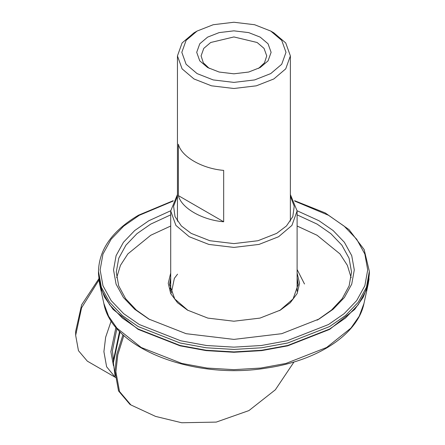 <?xml version="1.0" encoding="UTF-8"?>
<svg xmlns="http://www.w3.org/2000/svg" width="445" height="445" viewBox="0 0 445 445"><rect width="100%" height="100%" fill="white"/><g stroke="black" fill="none" stroke-linecap="round" stroke-linejoin="round"><path stroke-width="0.67" d="M170.713 286.313L170.062 288.777M297.11 277.602L298.206 284.422L293.066 298.962L279.855 310.393M187.968 310.393L174.757 298.962L169.617 284.422L170.713 277.602M170.713 273.024L168.249 283.298L170.702 293.572L177.549 302.756L187.479 310.115L207.832 318.097L233.909 321.218L259.991 318.097L280.339 310.115L290.268 302.756L297.121 293.572L299.574 283.298L297.11 273.024M351.155 277.719L347.378 265.37L339.958 253.9L317.096 235.277L297.11 226.021M170.713 226.021L150.721 235.277L127.865 253.9L120.445 265.37L116.668 277.719M170.713 279.165L169.628 285.206M298.189 285.206L297.11 279.165M297.11 214.852L317.096 224.108L330.846 233.653L341.877 245.162L349.058 258.217L351.556 272.134L349.136 285.835L342.177 298.706L331.458 310.104L318.053 319.605M149.765 319.605L136.365 310.104L125.646 298.706L118.682 285.835L116.267 272.134L118.765 258.217L125.946 245.162L136.977 233.653L150.721 224.108L170.713 214.852M170.713 210.752L148.791 220.759L134.724 230.521L123.432 242.297L116.084 255.664L113.531 269.904L116.084 284.144L123.432 297.505L134.718 309.286L148.786 319.048L186.099 333.689L233.909 339.401L281.724 333.689L319.032 319.048L333.099 309.286L344.391 297.505L351.734 284.144L354.292 269.904L351.734 255.664L344.386 242.297L333.099 230.521L319.032 220.759L297.11 210.752M223.668 221.771C202.136 220.036 181.382 208.054 178.378 195.622L223.668 221.771L223.668 170.391C202.136 168.655 181.382 156.673 178.378 144.241L178.378 195.622M197.074 31.061L193.981 32.847L182.088 42.948L177.444 55.898L182.088 68.847L193.981 78.954L211.481 85.818L233.909 88.499L256.337 85.818L273.842 78.954L285.734 68.847L290.379 55.898L285.734 42.948L273.842 32.847L270.744 31.061L281.718 40.378L286.002 52.326L281.718 64.269L270.744 73.592L254.601 79.928L233.909 82.397L213.222 79.928L197.074 73.592L186.105 64.269L181.821 52.326L186.105 40.378L197.074 31.061L213.222 24.725L233.909 22.25L254.601 24.725L270.744 31.061M209.245 68.408L203.332 62.795L201.079 55.898L203.782 48.371L210.696 42.498L233.909 36.946L257.127 42.498L264.041 48.371L266.739 55.898L264.491 62.795L258.578 68.408M260.219 67.512L268.057 60.859L271.116 52.326L268.057 43.794L260.219 37.135L248.688 32.607L233.909 30.844L219.135 32.607L207.598 37.135L199.761 43.794L196.701 52.326L199.761 60.859L207.598 67.512L219.135 72.04L233.909 73.809L248.688 72.04L260.219 67.512M98.768 278.893L81.63 304.842L75.661 331.336L75.661 335.358L81.58 307.807L98.918 280.094M115.578 377.466L87.337 361.156L78.459 350.677L75.661 335.358M111.228 320.856L105.643 337.232L103.908 351.661L106.616 366.775L115.216 377.249M113.464 365.74L110.872 351.661L115.961 327.303M113.392 359.649L112.418 350.771L116.907 328.427M290.379 196.217L294.223 206.252L292.804 216.598L286.469 225.954L276.662 233.38L257.928 240.734L233.909 243.604L209.895 240.734L191.155 233.38L181.354 225.954L175.018 216.598L173.595 206.252L177.444 196.217M177.444 194.543L170.713 210.93L175.909 225.42L189.22 236.729L208.811 244.416L233.909 247.414L259.012 244.416L278.598 236.729L291.909 225.42L297.11 210.93L290.379 194.543M119.566 331.347L113.386 360.489L113.386 362.72L120.028 331.825M115.099 375.886L113.386 362.72M122.987 334.712L116.84 354.114L114.932 371.208L118.531 390.921L129.951 404.399L130.919 404.956L119.499 391.478L115.9 371.77L117.786 354.787L123.855 335.508M294.785 201.123L328.51 215.285L344.146 226.138L356.69 239.226L364.856 254.078L367.698 269.904L364.856 285.729L356.69 300.581L344.146 313.669L328.51 324.522L287.047 340.792L261.326 345.504L233.909 347.145L206.497 345.504L180.776 340.792L139.307 324.522L123.677 313.669L111.128 300.581L102.962 285.729L100.125 269.904L102.962 254.078L111.128 239.226L123.677 226.138L139.307 215.285L173.038 201.123M173.25 200.689L138.49 215.202C112.451 230.621 99.118 249.306 98.484 271.244L101.36 287.264L109.626 302.3L122.325 315.55L138.15 326.53L180.119 343L206.163 347.773L233.909 349.431L261.66 347.773L287.698 343L329.673 326.53L345.498 315.55L358.197 302.3L366.463 287.264L369.339 271.244L364.138 249.534L349.019 229.609L325.234 212.938L294.568 200.689M369.339 271.244L369.339 273.731L366.463 289.751L358.197 304.781L345.498 318.03L329.673 329.016L287.698 345.487L261.66 350.26L233.909 351.917L206.163 350.26L180.119 345.487L138.15 329.016L122.325 318.03L109.626 304.781L101.36 289.751L98.484 273.731L98.484 271.244M98.762 278.759L99.58 283.86L104.519 297.121L113.086 309.381L138.178 329.389L180.136 345.848L206.168 350.621L233.909 352.279L261.654 350.621L287.681 345.848L329.645 329.389L354.737 309.381L363.298 297.121L368.238 283.86L369.055 278.759M369.339 273.731L368.238 283.86L363.988 303.407L359.204 316.245L350.91 328.115L326.613 347.489L285.979 363.432L260.776 368.054L233.909 369.656L207.047 368.054L181.844 363.432L141.21 347.489L116.913 328.115L108.619 316.245L103.835 303.407L99.58 283.86L98.484 273.731M279.371 310.671L280.339 310.109M317.096 320.166L319.032 319.048M363.988 303.407C357.786 334.317 317.813 360.461 267.551 367.893C194.459 380.458 111.639 348.785 103.835 303.407M304.502 284.005L297.11 269.514M171.347 292.982L174.357 278.353L177.549 274.165M290.379 55.898L290.379 221.171M177.444 55.898L177.444 221.171M297.11 291.241L297.11 210.93M170.713 210.93L170.713 291.241M130.919 404.956L155.566 416.403L181.694 422.75L216.237 422.099L248.944 410.574L275.36 389.781L294.017 361.952"/></g></svg>
